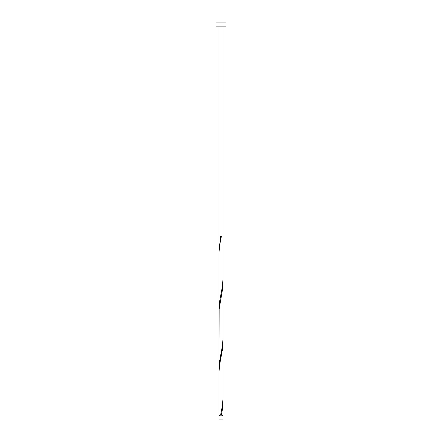 <?xml version="1.0" encoding="UTF-8"?>
<svg xmlns="http://www.w3.org/2000/svg" width="442" height="442" viewBox="0 0 442 442"><rect width="100%" height="100%" fill="white"/><g stroke="black" fill="none" stroke-linecap="round" stroke-linejoin="round"><path stroke-width="0.66" d="M222.989 419.9L219.011 419.9L219.011 415.922L222.989 415.922L222.989 419.9M222.591 415.922L222.591 415.126M219.409 415.922L219.409 415.126M225.972 26.874L216.028 26.874L216.028 22.1L225.972 22.1L225.972 26.874M220.602 415.126L222.492 405.181L222.989 398.551L222.989 342.439L222.558 348.826L219.508 365.401L219.011 372.031L219.011 415.126L222.989 415.126L222.95 400.209M221.398 415.126L222.558 408.496L222.989 402.109M219.011 372.274L219.011 308.803L219.442 302.416L222.492 285.841L222.989 278.968L222.989 338.881L222.492 345.511L219.442 362.086L219.05 370.374M222.989 342.439L222.989 282.769L222.558 289.156L219.149 309.046L219.011 368.473L219.011 252.691L219.508 246.061L221.398 236.116L220.602 236.116L219.05 251.034M222.989 282.769L222.95 280.869M219.011 312.604L219.011 252.935L219.05 310.704M219.011 249.133L219.011 26.874M222.989 278.968L222.989 26.874"/></g></svg>
